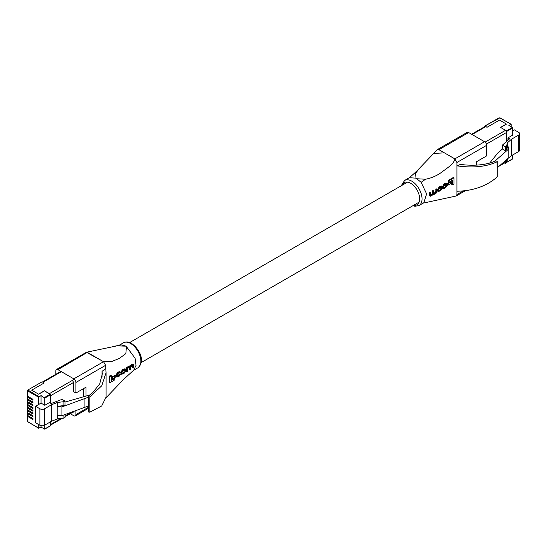 <?xml version="1.0" encoding="UTF-8"?>
<svg xmlns="http://www.w3.org/2000/svg" width="547" height="547" viewBox="0 0 547 547"><rect width="100%" height="100%" fill="white"/><g stroke="black" fill="none" stroke-linecap="round" stroke-linejoin="round"><path stroke-width="0.82" d="M27.835 415.556L27.596 415.693A0.841 0.485 0 0 0 27.35 416.035A0.841 0.485 0 0 0 27.596 416.376L32.936 419.467L32.936 418.503L27.596 415.419A0.841 0.485 180 0 1 27.35 415.077L27.35 413.293A0.841 0.485 0 0 0 27.596 413.635L32.936 416.718L32.936 415.761L27.596 412.677A0.841 0.485 180 0 1 27.35 412.329L27.35 410.551A0.841 0.485 0 0 0 27.596 410.893L32.936 413.976L32.936 413.012L27.596 409.929A0.841 0.485 180 0 1 27.35 409.587L27.35 407.802A0.841 0.485 0 0 0 27.596 408.144L32.936 411.228L32.936 410.271L27.596 407.187A0.841 0.485 180 0 1 27.35 406.845L27.35 405.06A0.841 0.485 0 0 0 27.596 405.402L32.936 408.486L32.936 407.529L27.596 404.438A0.841 0.485 180 0 1 27.35 404.096L27.35 402.312A0.841 0.485 0 0 0 27.596 402.66L32.936 405.744L32.936 404.78L27.596 401.696A0.841 0.485 180 0 1 27.35 401.354L27.35 399.57A0.841 0.485 0 0 0 27.596 399.912L32.936 402.995L32.936 402.038L27.596 398.954A0.841 0.485 180 0 1 27.35 398.613L27.35 396.828A0.841 0.485 0 0 0 27.596 397.17L32.936 400.254L32.936 399.296L27.596 396.206A0.841 0.485 180 0 1 27.35 395.864L27.35 390.517A0.841 0.485 180 0 1 27.596 390.175L42.153 381.772L44.198 382.948L31.678 390.175L38.659 394.209L44.505 390.832L50.625 394.708L44.779 398.079L41.039 395.577L38.7 397.272L27.596 390.866L27.596 396.206M27.35 413.293A0.841 0.485 0 0 1 27.596 412.951L27.835 412.814M27.35 410.551A0.841 0.485 0 0 1 27.596 410.202L27.835 410.065M27.35 407.802A0.841 0.485 0 0 1 27.596 407.46L27.835 407.324M27.35 396.828A0.841 0.485 0 0 1 27.596 396.486L27.835 396.343M27.35 399.57A0.841 0.485 0 0 1 27.596 399.228L27.835 399.091M27.35 402.312A0.841 0.485 0 0 1 27.596 401.97L27.835 401.833M27.35 405.06A0.841 0.485 0 0 1 27.596 404.718L27.835 404.582M27.596 416.376L27.596 421.723L38.7 428.137L38.7 424.561M38.7 428.137L41.039 427.125L41.039 425.682M44.779 425.128L44.69 429.135L41.039 427.125M44.779 428.944L50.625 425.566L50.625 421.751M50.625 403.248L50.625 394.708M44.779 405.272L41.039 403.112L35.562 406.277L39.89 408.773A3.309 1.908 0 0 0 44.567 408.773L51.671 404.671L57.763 402.36L63.103 401.799L65.038 401.06L62.071 399.351L51.097 403.522L49.456 402.571L44.779 405.272L44.779 398.079M65.038 401.06L65.038 404.91L63.103 405.648L57.216 406.414L61.961 406.9L88.142 397.307M89.756 394.975L65.038 402.072M57.216 406.414L57.216 415.194L61.961 415.679L88.142 406.086M38.7 404.465L38.7 397.272M41.039 403.112L41.039 395.577M35.562 406.277L35.562 422.749L39.89 425.251A3.309 1.908 0 0 0 44.567 425.251L51.671 421.149L57.763 418.838L63.103 418.27L65.038 417.539L65.038 414.51M51.671 404.671L51.671 421.149M57.763 415.255L57.763 418.838M57.763 402.36L57.763 406.209M61.961 406.9L61.961 415.679M84.935 398.175L84.935 406.954M63.103 415.241L63.103 418.27M63.103 401.799L63.103 405.648M61.373 371.659L42.967 382.285L44.157 382.975L31.678 390.175L38.543 394.141L44.389 390.763L49.401 393.655L74.365 379.242M511.219 126.822L511.13 124.272L499.821 117.885L484.758 126.097L484.669 126.706M484.963 126.118L487.008 127.294L499.52 120.066L506.501 124.101L500.655 127.478L506.474 130.836L512.327 127.465L508.881 125.475L510.919 124.292M512.327 127.465L512.621 135.171L507.944 137.871L507.944 140.251M512.621 127.977L506.775 131.355L506.775 141.276M506.775 161.659L506.775 162.213L512.327 159.013M512.621 155.02L512.621 158.842M489.64 163.102L497.886 152.928L502.358 149.003L505.325 150.712L506.597 149.598L507.931 146.199L508.772 148.934L508.772 157.714L497.285 167.792M508.772 148.934L494.727 161.262M506.775 131.355L506.474 130.836M512.621 130.849L514.351 129.851L518.679 132.347A3.309 1.908 180 0 1 519.65 133.694A3.309 1.908 180 0 1 518.679 135.047L511.575 139.15L507.568 142.664L506.597 145.748L505.325 146.863L502.358 145.153L509.578 138.815L507.944 137.871M519.65 133.694L519.65 150.172A3.309 1.908 180 0 1 518.679 151.526L511.575 155.628L511.575 139.15M507.568 146.514L507.568 142.664M511.575 155.628L507.568 158.767M502.358 149.003L502.358 145.153M505.325 150.712L505.325 146.863M506.597 149.598L506.597 145.748M507.568 159.143L506.597 162.227L506.597 159.621M506.597 162.227L505.325 163.341L505.325 160.736M505.325 163.341L503.534 162.309M486.413 144.093L506.734 132.36A1.682 0.971 -120 0 0 505.551 130.302L500.539 127.41L506.385 124.032L499.52 120.066L487.049 127.273L485.859 126.589L472.102 134.528M506.734 132.36L506.734 141.311M417.108 178.766L425.545 179.238L421.128 182.308L416.035 178.151L409.347 177.727L404.595 180.469A14.454 8.342 60 0 1 411.823 181.187A14.454 8.342 60 0 1 421.258 193.918A14.454 8.342 60 0 1 419.043 205.501L415.057 206.281L412.828 205.747M421.128 182.308L426.626 193.925L423.802 202.759L419.043 205.501M425.545 179.238C431.856 178.001 437.45 175.491 442.338 171.717C446.742 168.209 453.921 164.264 454.844 158.89L444.396 152.859L433.703 153.427L418.975 168.797L415.529 173.515L416.035 178.151M476.54 165.119L476.54 161.727L486.645 155.895L486.645 145.331L456.936 162.48L454.858 158.876L438.933 149.687L437.463 149.536L433.703 153.427M422.523 203.272L456.027 196.045L456.936 194.588L463.234 190.951M456.936 162.48L456.936 194.588M447.487 183.327L450.523 181.549L451.118 181.898L448.082 183.669L447.487 183.327L447.487 184.777L448.082 185.118L451.118 183.341L451.118 181.898M448.314 180.38L453.367 177.474L453.962 177.816L448.909 180.722L448.314 180.38L448.355 181.912L448.95 182.254L452.431 180.23L452.41 184.879L451.815 184.53L451.836 179.888M438.359 191.553L437.757 191.211L437.477 189.515L439.234 186.876L441.552 186.042L442.147 186.383L439.836 187.218L438.072 189.857L438.359 191.553L440.622 190.684L442.496 188.113L442.147 186.383M435.836 188.906L436.985 188.934L435.836 188.906L435.904 191.334L434.27 193.194L434.865 193.535L433.826 193.159L433.75 190.8L432.595 190.78L432.684 193.084L431.098 195.033L431.699 195.375L430.694 195.149L430.605 192.619L429.45 192.592L429.545 195.204L430.373 196.229L433.607 194.417L433.012 194.076M442.639 186.288L444.041 184.093L445.292 183.368L446.947 183.518L444.636 184.435L443.234 186.636L442.639 186.288M443.289 187.901L443.535 188.612L442.94 188.271L442.694 187.553L443.207 187.238L443.802 187.587L442.694 187.553M444.697 187.826L444.102 187.484L445.121 186.889L446.154 184.476L446.742 184.818L446.742 185.618L445.716 187.231L444.697 187.826L443.802 187.587L443.952 188.031M491.336 162.603C482.31 165.31 472.027 165.919 460.499 164.428L456.936 165.844C473.08 168.141 486.468 166.787 497.1 161.762L496.744 161.037L495.555 160.934L491.336 162.603M497.038 176.305L497.1 177.05C486.468 186.206 473.08 190.93 456.936 191.224M497.1 177.05L497.038 161.208M437.463 149.536L467.165 132.388A2.94 1.696 60 0 1 468.642 132.531L438.933 149.687M454.858 158.876L484.56 141.728L468.642 132.531M484.56 141.728A2.94 1.696 60 0 1 486.645 145.331M452.41 184.879L453.962 183.983L453.962 177.816M448.909 180.722L448.95 182.254M448.082 183.669L448.082 185.118M438.626 190.335L439.692 190.739L440.82 190.082L441.942 187.635L441.709 186.978L439.692 187.853L438.626 189.57L438.824 190.971M441.942 187.635L441.347 187.293L440.226 189.741L439.097 190.39L439.692 190.739M433.429 194.206L434.441 194.26L436.485 192.612L436.465 193.036L436.985 192.735L436.985 188.934M436.431 189.255L436.499 191.682L434.865 193.535M433.99 193.802L433.826 193.159M433.75 190.8L432.595 190.78M433.197 191.122L433.279 193.426L431.699 195.375M430.845 195.607L430.694 195.149M430.605 192.619L429.45 192.592M430.051 192.941L430.373 196.229M443.234 186.636L445.607 184.414L446.742 184.818L446.523 184.182M443.535 188.612L445.614 187.792L447.296 185.317L446.947 183.518M73.831 378.859L103.54 361.704L105.619 365.307L75.917 382.462A2.94 1.696 -120 0 0 73.831 378.859L57.914 369.663A2.94 1.696 -120 0 0 56.444 369.519L86.447 352.254L116.928 345.868L126.084 346.155L135.095 358.217L136.039 365.382L133.762 370.134L123.506 379.502L106.043 397.744M86.447 352.254L103.52 361.683L112.06 361.396L119.328 358.442L125.851 353.608L126.439 346.586M88.149 351.892L57.914 369.663M125.366 345.964L121.345 344.87L114.145 346.313M103.54 361.704L87.616 352.514M106.056 372.746L106.056 397.101L101.721 405.956L89.811 412.192L88.689 412.062L88.689 396.972L89.811 396.91L101.721 385.813L106.056 372.746L105.619 365.307M112.101 378.387L112.101 376.938L115.171 375.18L115.766 375.529L112.696 377.28L112.696 378.729L112.101 378.387M109.188 382.421L109.188 376.261L110.74 375.358L111.335 375.7L109.783 376.603L109.776 382.763L109.188 382.421M111.362 379.693L114.268 378.025L114.863 378.367L111.356 380.377L111.335 375.7M121.721 374.271L124.005 373.416L125.892 370.852L125.536 369.116L123.205 369.943L121.427 372.569L121.721 374.271L121.126 373.929L120.832 372.227L122.61 369.601L124.935 368.774M126.268 371.372L126.261 367.557L126.781 367.263L127.376 367.605L126.856 367.905L126.863 371.714L126.268 371.372M130.514 366.497L128.49 366.893L127.895 366.552L129.919 366.148L131.752 364.323L133.55 364.459L131.677 365.054L130.514 366.497L129.694 365.902M132.654 367.687L132.75 365.259L133.345 365.601L133.256 368.028L132.654 367.687M129.509 369.498L129.591 367.242L130.186 367.584L130.111 369.847L129.509 369.498M120.155 374.353L119.178 375.686L118.241 376.227L117.646 375.885L119.561 374.011L120.675 374.039L119.561 374.011M116.887 377.115L116.292 376.774L115.971 374.996L117.598 372.486L119.718 371.687L120.313 372.035L118.193 372.828L116.566 375.338L116.887 377.115L119.184 376.192L120.675 374.039M102.057 376.774L102.057 371.372L102.255 374.059L99.745 383.823L92.607 392.808L88.388 396.007L88.689 396.972M88.689 412.062L88.388 411.317M88.388 396.007L88.388 411.891M73.537 411.282L73.537 411.481A1.682 0.971 60 0 1 73.189 412.253A1.682 0.971 60 0 1 72.717 412.315M83.636 388.568L83.636 396.623M75.917 382.462L75.917 393.026L73.537 391.652L73.537 382.804A1.682 0.971 60 0 0 72.348 380.746M75.917 410.38L75.917 414.571L88.142 407.508M56.444 369.519A2.94 1.696 -120 0 0 55.828 370.866L55.828 374.292M75.917 414.571A2.94 1.696 -120 0 1 75.308 415.911A2.94 1.696 -120 0 1 73.831 415.768L70.283 413.717M102.057 371.372L105.619 368.671M86.016 395.987L86.016 387.194L75.917 393.026M109.783 376.603L109.188 376.261M109.776 382.763L114.815 379.844L114.863 378.367M112.696 377.28L112.101 376.938M112.696 378.729L115.766 376.979L115.766 375.529M125.331 370.374L124.743 370.032L123.608 372.466L122.466 373.122L123.061 373.464L124.203 372.815L125.338 371.139L125.092 369.71L123.061 370.579L121.988 372.288L122.193 373.697M121.988 373.047L123.061 373.464M126.856 367.905L126.261 367.557M126.863 371.714L127.424 371.392L127.485 369.04L128.49 367.461L129.96 366.9L130.186 367.584M130.111 369.847L130.665 369.526L130.747 367.317L131.841 365.54L133.345 365.601L133.133 365.109M133.256 368.028L133.81 367.707L133.55 364.459M128.49 366.893L127.424 368.063L127.376 367.605M118.241 376.227L117.126 375.837L117.126 375.037L118.125 373.41L119.15 372.822L120.094 373.088L119.499 372.746M117.331 376.459L117.126 375.837M119.923 372.623L120.094 373.088L120.614 372.774L120.313 372.035M27.596 402.66L27.596 404.438M27.596 399.912L27.596 401.696M27.596 397.17L27.596 398.954M27.89 390.346L27.596 390.866A0.841 0.485 180 0 1 27.35 390.517L27.89 390.004L38.994 396.76M27.596 405.402L27.596 407.187M27.596 408.144L27.596 409.929M27.596 410.893L27.596 412.677M27.596 413.635L27.596 415.419M44.485 397.566L50.331 394.189M42.153 381.772L27.89 390.004M39.89 408.773L39.89 425.251M44.567 408.773L44.567 425.251M38.782 428.328L27.35 421.381A0.841 0.485 0 0 0 27.596 421.723L27.89 421.894M73.483 411.303L65.038 416.178M61.032 418.489L50.625 424.499M73.51 382.483L50.625 395.693M518.679 151.526L518.679 135.047M485.093 142.111L505.551 130.302M501.189 164.367L504.143 162.657M413.689 205.248A12.772 7.371 -120 0 0 419.528 197.016A12.772 7.371 -120 0 0 410.633 183.245A12.772 7.371 -120 0 0 402.134 185.235M438.072 190.691L437.477 190.349M438.072 189.857L437.477 189.515M439.836 187.218L439.234 186.876M440.629 186.759L440.034 186.418M441.942 188.4L441.347 188.059M440.82 190.082L440.226 189.741M436.499 191.682L435.904 191.334M435.419 193.214L434.824 192.872M433.279 193.426L432.684 193.084M432.089 195.149L431.494 194.8M430.14 195.546L429.545 195.204M446.742 185.618L446.154 185.269M445.716 187.231L445.121 186.889M445.887 183.71L445.292 183.368M444.636 184.435L444.041 184.093M123.431 342.798C126.001 341.547 128.695 341.759 131.492 343.434C138.555 348.09 146.076 360.535 137.878 367.83A14.454 8.342 -120 0 0 140.094 356.254A14.454 8.342 -120 0 0 130.651 343.516A14.454 8.342 -120 0 0 123.431 342.798L119.294 345.184M89.811 412.192L89.811 396.91M123.205 369.943L122.61 369.601M123.998 369.485L123.403 369.143M121.427 373.41L120.832 373.061M121.427 372.569L120.832 372.227M125.338 371.139L124.743 370.798M124.203 372.815L123.608 372.466M132.353 364.664L131.752 364.323M131.677 365.054L131.082 364.705M129.393 366.374L128.791 366.032M119.178 375.686L118.59 375.345M119.13 372.288L118.535 371.946M118.193 372.828L117.598 372.486M116.566 375.338L115.971 374.996M116.566 376.186L115.971 375.844M141.201 362.565L419.132 202.11M129.646 342.559L407.577 182.096M27.35 421.381L27.35 416.035M44.69 429.135L50.543 425.764M73.476 411.87L65.038 416.746M62.235 418.366L50.625 425.067M60.881 371.379L42.516 381.984M511.13 124.272L500.033 117.865L499.014 117.865L484.758 126.097M512.532 159.033L506.686 162.404M471.61 134.247L485.018 126.507M499.295 166.028L504.635 162.944M408.712 178.165C413.464 174.37 418.298 169.57 418.975 168.797M497.285 161.522L497.285 176.681M456.328 195.935L465.36 190.718M401.272 185.734L404.595 180.469M133.461 370.381L137.878 367.83M88.142 411.583L88.142 396.425M75.308 415.911L88.142 408.5M125.536 369.116L124.942 368.774"/></g></svg>
